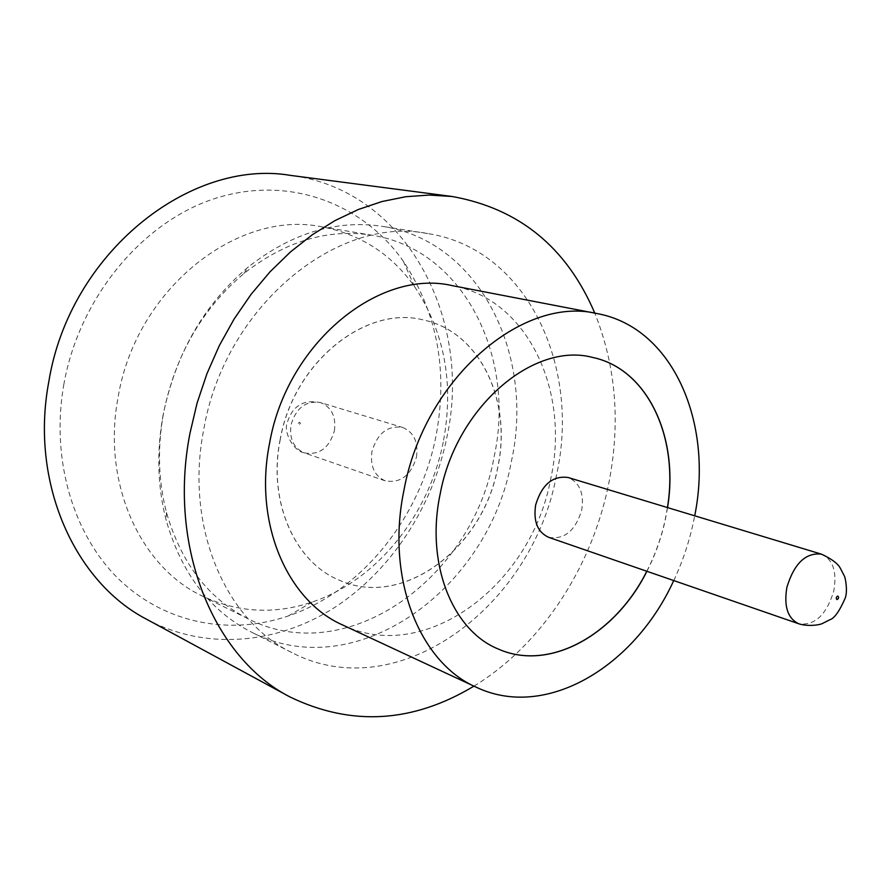 <?xml version="1.0" encoding="UTF-8"?>
<svg xmlns="http://www.w3.org/2000/svg" width="891" height="891" viewBox="0 0 891 891"><rect width="100%" height="100%" fill="white"/><g stroke="black" fill="none" stroke-linecap="round" stroke-linejoin="round"><path stroke-width="0.67" stroke-dasharray="4.46 3.34" d="M548.678 537.34C564.393 539.812 575.397 530.769 581.7 510.198C584.24 493.402 579.696 482.51 568.068 477.487M63.907 384.01C50.353 459.767 73.608 535.914 119.762 580.086C166.183 624.201 230.936 635.584 288.339 615.948C361.902 591.011 419.951 517.86 435.911 436.456C448.262 371.202 437.392 312.774 403.278 261.163C363.06 203.827 289.976 175.226 216.814 197.913C143.841 220.467 79.577 296.302 63.907 384.01M443.228 442.17C428.961 514.909 377.071 580.241 312.229 602.026C274.484 614.723 237.763 612.696 202.101 595.945C140.299 566.91 101.574 482.621 118.147 397.052C135.877 288.918 237.919 209.274 321.684 226.804C360.398 234.144 391.327 254.024 414.46 286.445C444.654 331.931 454.243 383.832 443.228 442.17M163.098 415.061C156.471 451.871 157.518 487.009 166.238 520.467C181.519 573.448 209.775 610.591 251.006 631.897C356.4 686.649 488.725 588.561 511.323 461.672C535.123 355.943 480.438 241.116 382.373 226.359C336.486 219.442 291.825 232.963 248.377 266.91C204.061 304.321 175.638 353.705 163.098 415.061M163.532 413.09C157.295 447.728 158.275 480.817 166.472 512.381C181.085 563.09 208.26 598.54 248.01 618.744C347.613 669.72 472.687 577.535 493.948 457.595C516.312 357.77 464.434 249.758 372.238 235.246C328.2 228.308 285.387 241.093 243.833 273.593C202.068 308.887 175.304 355.386 163.532 413.09M342.59 624.947C426.087 665.399 531.493 584.017 550.649 479.146C570.285 392.096 528.408 299.443 452.494 285.688M673.73 580.564C682.406 562.11 688.921 542.909 693.265 522.95L694.713 515.811M473.945 686.137C540.703 645.563 590.878 568.97 608.141 486.497C620.838 424.94 616.383 367.148 594.776 313.131M146.859 619.39C206.133 651.031 277.435 644.026 334.292 607.695C391.127 570.886 432.503 507.224 446.736 437.982C473.099 320.069 406.73 189.783 290.678 175.416M646.911 571.287C655.264 554.97 661.4 537.785 665.31 519.754L667.548 507.592M592.715 357.458L592.66 357.447C533.553 341.409 456.069 406.975 440.054 494.037C425.263 563.68 452.461 630.616 498.214 648.993L498.258 649.016M646.799 571.254C655.163 554.926 661.3 537.752 665.198 519.72L667.437 507.558M556.43 475.36C532.762 605.869 398.633 707.955 291.914 652.613C225.623 621.005 184.493 526.704 203.749 429.495C224.655 306.448 337.377 214.998 427.669 233.565C526.926 248.556 581.166 366.557 556.43 475.36M280.264 439.463C267.656 501.377 294.865 562.154 339.193 580.13C402.832 609.21 483.245 547.965 497.713 467.742C512.414 401.429 480.238 331.742 423.47 319.992C366.045 304.755 293.674 362.058 280.264 439.463M280.186 439.441C267.578 501.343 294.787 562.121 339.115 580.097C402.754 609.177 483.156 547.932 497.635 467.719C512.325 401.407 480.149 331.719 423.381 319.969C365.956 304.733 293.596 362.036 280.186 439.441M416.453 457.172C418.514 442.092 413.881 432.18 402.543 427.413C387.663 425.241 377.472 433.238 371.959 451.392C369.988 466.149 374.42 475.972 385.235 480.85C400.438 483.468 410.851 475.571 416.453 457.172M821.379 554.135C833.018 559.392 837.15 571.71 833.776 591.078C826.414 614.957 814.764 625.861 798.804 623.789M298.24 423.348L299.565 422.211L300.423 423.359L299.075 424.773L298.24 423.348M334.415 430.843C336.252 416.62 331.619 407.209 320.515 402.587C305.981 400.393 296.146 407.822 290.978 424.896C289.219 438.795 293.64 448.117 304.232 452.862C319.078 455.501 329.135 448.173 334.415 430.843M312.229 602.026L288.339 615.948M166.472 512.381L166.238 520.467M202.101 595.945L248.01 618.744M291.914 652.613L251.006 631.897M385.235 480.85L304.232 452.862C292.894 450.813 283.416 431.578 287.203 422.713C290.132 413.725 294.197 407.922 299.421 405.294C304.121 401.819 311.148 400.917 320.515 402.587L402.543 427.413M427.669 233.565L382.373 226.359M321.684 226.804L372.238 235.246M243.833 273.593L248.377 266.91M414.46 286.445L403.278 261.163"/><path stroke-width="1.34" d="M568.068 477.487C552.676 475.449 541.862 484.593 535.658 504.941C533.219 521.413 537.563 532.217 548.678 537.34L798.804 623.789C787.655 618.443 783.69 606.236 786.92 587.158C794.226 563.446 805.72 552.431 821.379 554.135L568.068 477.487M694.713 515.811C713.546 423.025 673.05 327.454 597.248 313.61L452.494 285.688C379.377 268.202 286.991 342.801 269.583 443.228C253.412 523.128 287.381 600.824 342.59 624.947L476.228 687.206C545.737 720.44 634.592 666.758 673.73 580.564M597.248 313.61C522.371 295.277 424.272 378.853 404.013 489.95C385.48 578.315 419.538 662.637 476.228 687.206M594.776 313.131C566.743 247.386 519.175 208.505 452.082 196.488L429.25 195.062L405.85 196.711L382.15 201.489L358.438 209.452L335.049 220.556L312.296 234.756L290.511 251.897L270.018 271.822L251.128 294.275L234.133 318.989L219.32 345.608L206.912 373.775L197.089 403.066L190.017 433.071C167.43 547.842 214.352 658.304 289.954 696.951C351.355 726.566 412.689 722.957 473.945 686.137M452.082 196.488L290.678 175.416C190.017 158.063 69.42 253.244 48.782 381.871C29.681 482.911 74.889 582.324 146.859 619.39L289.954 696.951M667.548 507.592C679.109 437.759 647.868 368.985 592.76 357.469C533.664 341.431 456.17 407.009 440.154 494.071C425.363 563.713 452.561 630.65 498.314 649.038C549.691 672.037 615.336 634.637 646.911 571.287M498.258 649.016C549.636 671.97 615.236 634.581 646.799 571.254M667.437 507.558C678.998 437.748 647.779 368.997 592.704 357.458M838.587 597.906C838.331 595.533 837.551 595.466 836.248 597.716C836.515 600.1 837.295 600.155 838.587 597.906M821.379 554.135C831.381 558.757 837.674 563.402 840.246 568.057L844.133 575.564C845.604 577.802 847.731 591.112 845.314 597.85C839.556 611.103 834.388 618.399 829.811 619.768L822.27 623.577C819.43 625.048 807.658 626.707 798.804 623.789"/></g></svg>

